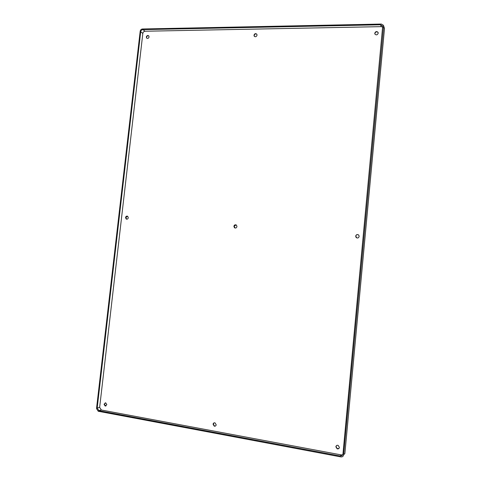 <?xml version="1.0" encoding="UTF-8"?>
<svg xmlns="http://www.w3.org/2000/svg" width="481" height="481" viewBox="0 0 481 481"><rect width="100%" height="100%" fill="white"/><g stroke="black" fill="none" stroke-linecap="round" stroke-linejoin="round"><path stroke-width="0.72" d="M340.867 456.908L98.238 411.261L96.519 408.585L140.193 31.181C140.464 29.876 141.204 29.149 142.406 28.992L381.343 24.05L383.417 25.259L383.622 26.425L343.662 454.767C343.362 456.325 342.43 457.04 340.867 456.908M382.684 26.202L342.971 453.836C342.67 455.399 341.738 456.108 340.175 455.982L341.263 454.906L101.359 410.01L99.651 407.353L142.827 33.417C143.091 32.119 143.825 31.397 145.028 31.241L381.307 26.641L382.804 27.14M383.513 25.493L384.487 28.529L344.883 453.547L343.662 454.767M382.593 25.992L380.525 24.79L142.923 29.63C141.715 29.78 140.981 30.507 140.711 31.812L97.192 408.002L98.912 410.678L340.175 455.982M342.725 454.725L341.263 454.906M355.675 236.135C356.283 234.469 357.311 234.133 358.766 235.125L359.169 236.418C358.567 238.077 357.539 238.42 356.09 237.434L355.675 236.135M378.216 33.183C377.399 35.041 376.298 35.341 374.909 34.085L374.753 33.243C375.577 31.385 376.683 31.091 378.066 32.353L378.216 33.183M335.864 446.777C336.159 445.526 336.922 445.063 338.167 445.394L339.394 447.426C339.105 448.665 338.347 449.128 337.109 448.809L335.864 446.777M253.974 35.221C254.599 33.598 255.537 33.243 256.794 34.151L257.052 35.173C256.433 36.79 255.495 37.145 254.239 36.243L253.974 35.221M233.88 226.286C234.331 224.855 235.179 224.465 236.43 225.114L236.977 226.539C236.532 227.964 235.684 228.361 234.433 227.717L233.88 226.286M213.065 424.218C213.311 423.094 213.967 422.643 215.025 422.859L216.185 424.789C215.933 425.907 215.284 426.364 214.231 426.148L213.065 424.218M146.32 36.983C146.813 35.552 147.619 35.161 148.737 35.828L149.068 36.941C148.575 38.372 147.775 38.763 146.657 38.101L146.32 36.983M125.541 217.526C125.902 216.264 126.623 215.855 127.699 216.306L128.307 217.749C127.946 219.017 127.224 219.426 126.148 218.981L125.541 217.526M104.052 404.19L105.778 402.88L106.836 404.701L105.117 406.018L104.052 404.19M356.746 237.903L355.814 236.195C356.144 234.89 356.962 234.397 358.267 234.728M374.946 34.151L374.873 33.496C375.655 31.674 376.743 31.355 378.15 32.546M338.943 448.442L337.265 448.665L336.027 446.633L336.49 445.598M254.443 36.466L254.196 35.462C254.683 33.989 255.555 33.562 256.812 34.175M235.101 228.036L234.121 226.359L236.015 224.861M215.404 426.046L214.49 426.034L213.323 424.104L214.117 422.841M146.657 38.101L146.615 37.211C146.964 35.985 147.667 35.522 148.731 35.822M126.737 219.192L125.86 217.598L127.435 216.161M105.964 405.97L105.459 405.922L104.401 404.1L105.279 402.831M383.622 26.425L384.487 28.529M140.711 31.812L142.827 33.417M97.192 408.002L99.651 407.353M142.923 29.63L145.028 31.241M98.912 410.678L101.359 410.01M380.525 24.79L381.307 26.641M98.731 410.636L101.178 409.962M126.148 218.981L126.467 219.053M105.117 406.018L105.459 405.922"/></g></svg>
